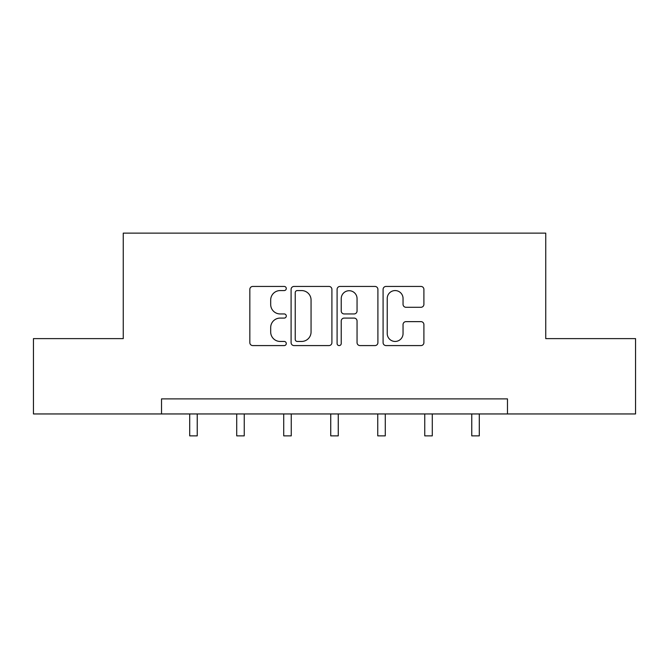 <?xml version="1.0" encoding="UTF-8"?>
<svg xmlns="http://www.w3.org/2000/svg" width="669" height="669" viewBox="0 0 669 669"><rect width="100%" height="100%" fill="white"/><g stroke="black" fill="none" stroke-linecap="round" stroke-linejoin="round"><path stroke-width="1" d="M286.282 288.506A2.074 2.074 0 0 0 284.216 286.432L252.79 286.432A2.96 2.96 0 0 0 249.83 289.393L249.83 342.637A2.96 2.96 0 0 0 252.79 345.589L284.216 345.589A2.074 2.074 0 0 0 286.282 343.523A2.074 2.074 0 0 0 284.216 341.449L280.144 341.449A9.466 9.466 0 0 1 270.686 331.983L270.686 327.551A9.466 9.466 0 0 1 280.144 318.084L284.216 318.084A2.074 2.074 0 0 0 286.282 316.011A2.074 2.074 0 0 0 284.216 313.945L280.144 313.945A9.466 9.466 0 0 1 270.686 304.479L270.686 300.038A9.466 9.466 0 0 1 280.144 290.572L284.216 290.572A2.074 2.074 0 0 0 286.282 288.506M420.943 307.288A2.96 2.96 0 0 0 423.903 304.328L423.903 289.393A2.96 2.96 0 0 0 420.943 286.432L386.046 286.432A2.96 2.96 0 0 0 383.086 289.393L383.086 342.637A2.96 2.96 0 0 0 386.046 345.589L420.943 345.589A2.96 2.96 0 0 0 423.903 342.637L423.903 324.59A2.96 2.96 0 0 0 420.943 321.63L406.008 321.63A2.96 2.96 0 0 0 403.047 324.59L403.047 333.538A7.911 7.911 0 0 1 395.136 341.449A7.911 7.911 0 0 1 387.226 333.538L387.226 298.483A7.911 7.911 0 0 1 395.136 290.572A7.911 7.911 0 0 1 403.047 298.483L403.047 304.328A2.96 2.96 0 0 0 406.008 307.288L420.943 307.288M161.522 413.952L33.45 413.952L33.45 338.614L123.255 338.614L123.255 233.138L545.745 233.138L545.745 338.614L635.55 338.614L635.55 413.952L507.478 413.952L507.478 398.883L161.522 398.883L161.522 413.952L507.478 413.952M331.908 289.393A2.96 2.96 0 0 0 328.956 286.432L294.051 286.432A2.96 2.96 0 0 0 291.09 289.393L291.09 342.637A2.96 2.96 0 0 0 294.051 345.589L328.956 345.589A2.96 2.96 0 0 0 331.908 342.637L331.908 289.393M340.044 286.432L374.949 286.432A2.96 2.96 0 0 1 377.91 289.393L377.91 342.637A2.96 2.96 0 0 1 374.949 345.589L360.014 345.589A2.96 2.96 0 0 1 357.054 342.637L357.054 321.045A2.96 2.96 0 0 0 354.093 318.084L344.184 318.084A2.96 2.96 0 0 0 341.232 321.045L341.232 343.523A2.074 2.074 0 0 1 339.158 345.589A2.074 2.074 0 0 1 337.092 343.523L337.092 289.393A2.96 2.96 0 0 1 340.044 286.432M297.304 290.572A2.074 2.074 0 0 0 295.23 292.646L295.23 339.384A2.074 2.074 0 0 0 297.304 341.449L301.594 341.449A9.466 9.466 0 0 0 311.06 331.983L311.06 300.038A9.466 9.466 0 0 0 301.594 290.572L297.304 290.572M357.054 298.633A7.911 7.911 0 0 0 349.143 290.722A7.911 7.911 0 0 0 341.232 298.633L341.232 310.985A2.96 2.96 0 0 0 344.184 313.945L354.093 313.945A2.96 2.96 0 0 0 357.054 310.985L357.054 298.633M189.703 413.952L189.703 435.862L197.238 435.862L197.238 413.952M236.709 413.952L236.709 435.862L244.244 435.862L244.244 413.952M283.723 413.952L283.723 435.862L291.258 435.862L291.258 413.952M330.737 413.952L330.737 435.862L338.263 435.862L338.263 413.952M377.742 413.952L377.742 435.862L385.277 435.862L385.277 413.952M424.756 413.952L424.756 435.862L432.291 435.862L432.291 413.952M471.762 413.952L471.762 435.862L479.297 435.862L479.297 413.952"/></g></svg>

